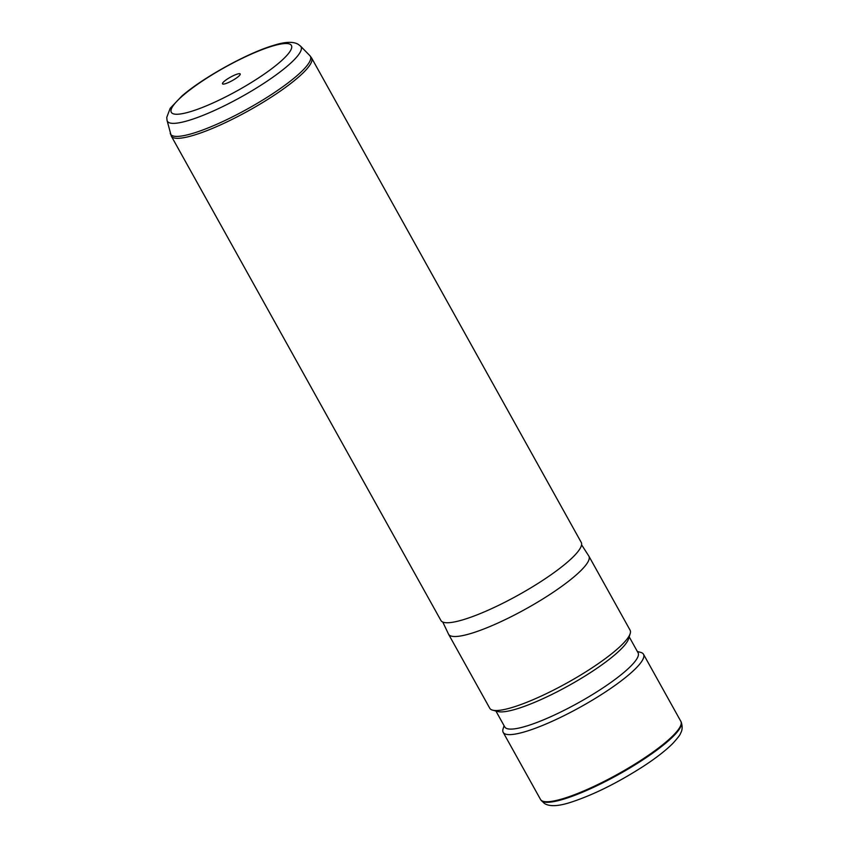<?xml version="1.0" encoding="UTF-8"?>
<svg xmlns="http://www.w3.org/2000/svg" width="848" height="848" viewBox="0 0 848 848"><rect width="100%" height="100%" fill="white"/><g stroke="black" fill="none" stroke-linecap="round" stroke-linejoin="round"><path stroke-width="1.27" d="M503.182 732.354L540.536 799.473A80.284 15.455 -29.1 0 0 540.685 799.696A80.284 15.455 -29.1 0 0 563.369 798.551A80.284 15.455 -29.1 0 0 642.18 759.479A80.284 15.455 -29.1 0 0 680.965 721.616A80.284 15.455 -29.1 0 0 680.849 721.372L643.494 654.253A80.284 15.455 150.9 0 1 605.355 692.01A80.284 15.455 150.9 0 1 526.004 731.432A80.284 15.455 150.9 0 1 503.182 732.354A80.284 15.455 150.9 0 1 503.065 728.941L504.062 725.687M637.357 651.497L640.653 652.366A80.284 15.455 150.9 0 1 643.494 654.253M629.195 636.827L638.067 652.769A76.278 14.681 150.9 0 1 601.847 688.629A76.278 14.681 150.9 0 1 526.46 726.079A76.278 14.681 150.9 0 1 504.772 726.959L495.9 711.016M630.191 633.573L628.591 638.798A76.278 14.681 150.9 0 1 586.222 675.294A76.278 14.681 150.9 0 1 516.877 708.864A76.278 14.681 150.9 0 1 497.893 711.546L492.614 710.147A80.284 15.455 -29.1 0 0 512.595 707.338A80.284 15.455 -29.1 0 0 585.597 671.987A80.284 15.455 -29.1 0 0 630.191 633.573A80.284 15.455 -29.1 0 0 630.075 630.159L588.894 556.161A80.284 15.455 150.9 0 1 550.755 593.907A80.284 15.455 150.9 0 1 471.403 633.329A80.284 15.455 150.9 0 1 448.581 634.251A80.284 15.455 150.9 0 1 448.497 634.081L442.762 622.029M448.581 634.251L489.773 708.26A80.284 15.455 -29.1 0 0 492.614 710.147M581.569 544.766L588.788 555.991A80.284 15.455 150.9 0 1 588.894 556.161M463.739 619.559A80.284 15.455 150.9 0 1 440.918 620.482L171.285 136.051A80.284 15.455 150.9 0 0 194.107 135.129A80.284 15.455 150.9 0 0 273.469 95.718A80.284 15.455 150.9 0 0 311.598 57.961L581.23 542.391A80.284 15.455 150.9 0 1 543.091 580.138A80.284 15.455 150.9 0 1 463.739 619.559M237.334 74.073A10.144 1.95 150.9 0 1 240.217 73.956A10.144 1.95 150.9 0 1 235.405 78.726A10.144 1.95 150.9 0 1 225.377 83.708A10.144 1.95 150.9 0 1 222.494 83.825A10.144 1.95 150.9 0 1 227.317 79.055A10.144 1.95 150.9 0 1 237.334 74.073M541.066 800.268L544.469 803.491C549.557 806.702 558.228 806.331 570.45 802.399C593.134 795.021 617.588 782.895 643.833 766.02C656.352 757.805 666.051 750.226 672.941 743.304C677.796 737.93 680.319 734.633 680.509 733.403C682.396 730.287 682.64 726.566 681.251 722.242A80.231 15.444 150.9 0 1 642.487 760.084A80.231 15.444 150.9 0 1 563.729 799.123A80.231 15.444 150.9 0 1 541.066 800.268L540.685 799.696M271.89 46.248A68.752 13.239 150.9 0 1 276.162 65.254A68.752 13.239 150.9 0 1 190.832 111.533A68.752 13.239 150.9 0 1 186.56 92.527A68.752 13.239 150.9 0 1 271.89 46.248M167.067 120.469L166.749 117.437L170.183 108.311L181.822 96.089C202.81 77.73 247.298 53.117 273.385 45.453C284.843 41.743 293.101 41.361 298.146 44.287L300.574 46.163A76.5 14.734 150.9 0 1 266.283 81.726A76.5 14.734 150.9 0 1 189.104 120.321A76.5 14.734 150.9 0 1 167.067 120.469L171.285 136.051M300.574 46.163L309.88 55.661A80.019 15.402 150.9 0 1 273.999 92.856A80.019 15.402 150.9 0 1 193.28 133.221A80.019 15.402 150.9 0 1 170.236 133.38M681.251 722.242L680.965 721.616M309.88 55.661L311.598 57.961"/></g></svg>
